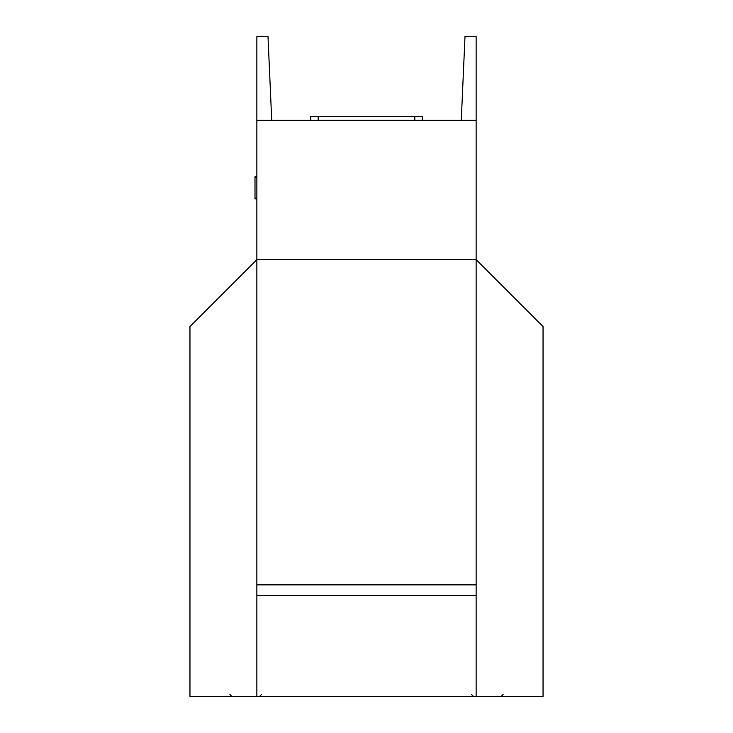 <?xml version="1.0" encoding="UTF-8"?>
<svg xmlns="http://www.w3.org/2000/svg" width="733" height="733" viewBox="0 0 733 733"><rect width="100%" height="100%" fill="white"/><g stroke="black" fill="none" stroke-linecap="round" stroke-linejoin="round"><path stroke-width="1.1" d="M461.277 120.276L271.723 120.276L268.012 36.65L256.862 36.65L256.862 696.35L476.138 696.35L476.138 36.65L464.988 36.65L461.277 120.276L476.138 120.276M256.862 120.276L271.723 120.276M476.138 696.35L543.043 696.35L543.043 326.542L476.138 259.647L256.862 259.647L189.957 326.542L189.957 696.35L256.862 696.35M310.746 120.276L310.746 116.556L310.746 120.276L310.746 116.556L310.746 120.276L310.746 116.556L422.254 116.556L422.254 120.276L422.254 116.556M256.862 584.852L476.138 584.852M256.862 595.581L476.138 595.581M256.862 198.597L255.002 198.597L255.002 176.772L256.862 176.79M256.862 198.707L255.002 198.597M255.002 198.909L256.862 198.909L255.002 198.707M414.814 120.276L414.814 116.556M318.186 120.276L318.186 116.556M256.862 198.112L255.002 198.112M256.862 198.386L255.002 198.386M256.862 198.845L255.002 198.845M256.862 176.855L255.002 176.855M256.862 177.01L255.002 177.01M256.862 177.184L255.002 177.184M256.862 177.377L255.002 177.377M256.862 177.478L255.002 177.478M256.862 177.578L255.002 177.578M471.493 694.49L473.353 696.35L471.493 694.49M503.085 694.49L501.225 696.35L503.085 694.49M229.915 694.49L231.775 696.35L229.915 694.49M261.507 694.49L259.647 696.35L261.507 694.49"/></g></svg>
